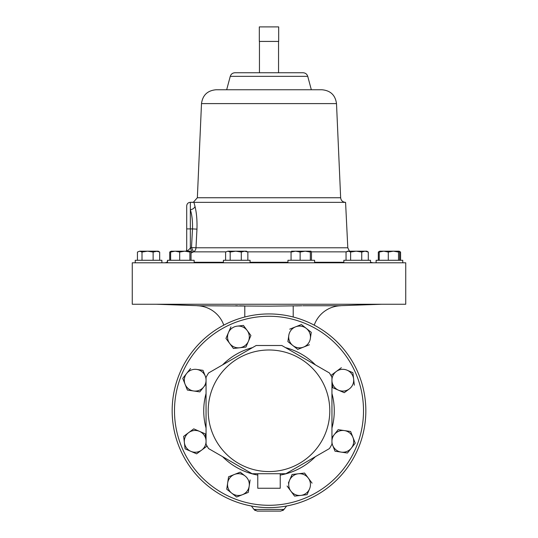 <?xml version="1.0" encoding="UTF-8"?>
<svg xmlns="http://www.w3.org/2000/svg" width="538" height="538" viewBox="0 0 538 538"><rect width="100%" height="100%" fill="white"/><g stroke="black" fill="none" stroke-linecap="round" stroke-linejoin="round"><path stroke-width="0.81" d="M365.84 410.776A96.84 96.84 0 0 1 269 507.616A96.84 96.84 0 0 1 172.16 410.776A96.84 96.84 0 0 1 269 313.936A96.84 96.84 0 0 1 365.84 410.776A96.84 96.84 0 0 0 269 313.936A96.84 96.84 0 0 0 172.16 410.776M296.566 503.608L294.616 504.167M293.378 504.496L290.197 505.263M286.66 505.989L285.981 506.11M285.833 506.137L285.47 506.204M286.317 506.056L284.104 506.426M271.858 507.569L271.172 507.59M271.017 507.59L270.648 507.603M274.602 507.448A96.84 96.84 0 0 1 273.613 507.502M273.223 507.522A96.84 96.84 0 0 1 269.269 507.616L271.508 507.583M268.401 507.61A96.84 96.84 0 0 1 268.025 507.61M266.909 507.59L266.149 507.569M262.631 507.401L258.361 507.025M258.717 507.065L257.5 506.93M256.021 506.742L255.268 506.635M251.797 506.076L247.594 505.216M247.944 505.296L246.747 505.021M208.213 410.776A60.787 60.787 0 0 0 269 471.564A60.787 60.787 0 0 0 329.787 410.776A60.787 60.787 0 0 0 269 349.989A60.787 60.787 0 0 0 208.213 410.776M206.054 444.206L206.054 377.34A71.272 71.272 0 0 1 208.569 372.975L256.162 345.504L281.838 345.504L329.431 372.975A71.272 71.272 0 0 1 331.946 377.34L331.946 444.206A71.272 71.272 0 0 1 329.431 448.571L285.866 473.722L252.134 473.722L208.569 448.571A71.272 71.272 0 0 1 206.054 444.206M370.494 262.8L370.494 260.284L343.843 260.284L343.843 262.8M369.814 262.8L132.261 262.8L132.261 304.252L405.739 304.252L405.739 262.8L369.814 262.8M194.157 262.8L194.157 260.284L167.506 260.284L167.143 262.275L167.506 262.275M161.884 260.284L161.884 262.8L161.884 260.284L135.233 260.284L135.233 262.8M402.767 262.8L402.767 260.284L376.116 260.284L376.116 262.8L376.116 260.284M250.056 262.8L250.056 260.284L223.404 260.284L223.404 262.8M314.596 262.8L314.596 260.284L287.944 260.284L287.944 262.8M197.352 197.749L340.648 197.749L336.506 103.605L201.494 103.605L197.352 197.749L193.31 202.295L190.344 202.295L192.543 202.362C193.626 202.281 193.626 202.281 192.543 202.362C193.626 202.281 193.626 202.281 192.543 202.362L345.578 202.362L347.797 247.783L195.987 247.783A4.842 4.486 -90 0 1 193.546 251.858L191.589 252.779M192.335 252.43L190.344 248.092L191.508 247.547L193.546 251.858L225.886 251.858M307.736 76.342L230.264 76.342C231.017 74.096 232.571 72.899 234.938 72.751L303.062 72.751C305.429 72.899 306.983 74.096 307.736 76.342L311.334 89.765M201.494 103.605C202.665 95.145 207.507 90.539 216.007 89.765L321.993 89.765C330.493 90.539 335.335 95.145 336.506 103.605M249.033 471.934L222.577 456.654A65.273 65.273 0 0 0 257.769 475.067M301.885 305.772L269 306.156L197.385 305.745A29.052 29.052 0 0 1 223.774 325.14M296.088 305.887L298.072 305.853M298.711 305.84L300.419 305.806M301.314 305.786L301.683 305.779M314.226 325.14A29.052 29.052 0 0 1 340.615 305.745L302.78 305.745M280.271 511.1L257.729 511.1M284.024 509.432L280.843 511.1L257.157 511.1L253.976 509.432L284.024 509.432L286.613 506.002M235.698 305.766L237.487 305.806M239.632 305.846L244.79 305.94L244.79 317.01M251.387 506.002L253.976 509.432M282.732 510.602L283.318 510.206M283.889 509.62L284.299 508.968M255.261 510.602L254.682 510.206M254.111 509.62L253.701 508.968M196.962 229.148L192.49 228.906C192.732 221.326 192.012 214.924 190.344 209.706A4.842 3.45 166.6 0 0 195.005 206.451C196.572 212.766 197.224 220.331 196.962 229.148L195.987 247.783L191.508 247.547L192.49 228.906L190.344 228.906L190.344 248.092C188.461 250.15 187.244 251.071 186.706 250.849C186.706 248.832 186.706 248.832 186.706 250.849L186.706 228.906L186.706 250.849A4.842 4.802 0 0 1 186.693 251.179M193.962 202.362L195.005 206.451M190.344 202.362L190.344 228.906L186.706 228.906L186.706 205.94C186.921 203.727 188.132 202.51 190.344 202.295M259.316 41.426L278.684 41.426L278.684 26.9L259.316 26.9L259.316 41.426M291.636 251.179L291.065 252.046L295.597 251.179L300.13 252.046L305.228 251.179L310.332 252.046L310.957 251.179L291.535 251.212M311.475 260.284L311.475 252.046L310.957 251.179M291.065 260.284L291.065 252.046M300.13 260.284L300.13 252.046M310.332 260.284L310.332 252.046M399.452 251.576L400.568 252.046L399.129 251.179L380.601 251.179M378.322 260.284L378.322 252.046L379.546 251.381M400.568 260.284L400.568 252.046M227.89 251.179L225.604 252.046L227.89 251.179L230.177 252.046L235.738 251.179L227.89 251.179M244.575 251.179L235.738 251.179L241.3 252.046L244.575 251.179L247.85 252.046L246.411 251.179L244.575 251.179M225.604 260.284L225.604 252.046M230.177 260.284L230.177 252.046M241.3 260.284L241.3 252.046M247.85 260.284L247.85 252.046M379.808 251.179L379.236 252.046L383.769 251.179L379.761 251.179L378.833 251.717M383.769 251.179L388.295 252.046L393.399 251.179L398.503 252.046L399.129 251.179M399.075 251.179L399.647 252.046L399.647 260.284M388.295 260.284L388.295 252.046M398.503 260.284L398.503 252.046M379.236 260.284L379.236 252.046M158.192 251.179L147.567 251.179L153.128 252.046L157.399 251.179M139.719 251.179L137.432 252.046L139.719 251.179L142.005 252.046L147.567 251.179L139.719 251.179M156.403 251.179L159.678 252.046L158.239 251.179M137.432 260.284L137.432 252.046M142.005 260.284L142.005 252.046M153.128 260.284L153.128 252.046M159.678 260.284L159.678 252.046M171.198 251.179L170.627 252.046L175.153 251.179L179.685 252.046L184.79 251.179L189.894 252.046L190.465 251.179L171.097 251.212M190.465 251.179L191.037 252.046L191.037 260.284M170.627 260.284L170.627 252.046M179.685 260.284L179.685 252.046M189.894 260.284L189.894 252.046M356.176 251.179L347.487 251.179L346.048 252.046L348.335 251.179L350.615 252.046L356.176 251.179L361.738 252.046L365.02 251.179L356.176 251.179M366.855 251.179L365.02 251.179L368.295 252.046L366.855 251.179M350.615 260.284L350.615 252.046M361.738 260.284L361.738 252.046M368.295 260.284L368.295 252.046M346.048 260.284L346.048 252.046M169.705 260.284L169.705 252.046L170.929 251.381M257.769 473.722L257.769 488.248L280.231 488.248L280.231 473.722M183.707 436.856L183.653 436.358L188.697 432.613A10.888 10.888 0 0 1 206 440.091L205.274 433.85L193.741 428.86L183.653 436.358L184.379 442.606A10.888 10.888 0 0 1 188.697 432.613M206.666 445.834L206.592 445.208M196.639 453.83L201.683 450.084A10.888 10.888 0 0 1 190.869 451.342L196.639 453.83L190.869 451.342A10.888 10.888 0 0 1 184.379 442.606L185.099 448.847L184.379 442.606M248.415 341.28L245.927 347.05L233.438 348.496L245.927 347.05L248.415 341.28A10.888 10.888 0 0 1 229.692 343.452A10.888 10.888 0 0 1 237.171 326.149A10.888 10.888 0 0 1 248.415 341.28L250.91 335.51L247.164 330.466L243.411 325.423L237.171 326.149M230.93 326.875L226.041 338.18M242.914 325.483L243.411 325.423M341.361 367.716L336.317 371.462A10.888 10.888 0 0 1 347.131 370.211L352.901 372.7L353.621 378.947A10.888 10.888 0 0 1 349.303 388.934L344.259 392.686L332.726 387.696L331.946 380.998L332.726 387.696L338.496 390.191A10.888 10.888 0 0 1 331.946 380.85M331.408 376.344L331.274 375.215L331.408 376.344M312.06 483.137L308.308 478.094A10.888 10.888 0 0 0 298.321 473.776L304.562 473.05L308.308 478.094A10.888 10.888 0 0 1 309.565 488.901L307.07 494.671L294.589 496.123L290.836 491.08A10.888 10.888 0 0 1 289.585 480.266L292.073 474.496L295.322 474.119M289.585 480.266A10.888 10.888 0 0 1 298.321 473.776L292.073 474.496L288.388 483.037M248.28 492.391L249.195 486.17A10.888 10.888 0 0 1 242.436 494.704L248.28 492.391L236.592 497.018L231.67 493.117A10.888 10.888 0 0 1 227.655 483.003L226.74 489.217L228.576 476.782L234.413 474.469A10.888 10.888 0 0 1 245.187 476.049L240.452 472.303M355.248 443.178L350.615 431.496L344.394 430.582A10.888 10.888 0 0 1 351.348 448.107L355.248 443.178L351.348 448.107A10.888 10.888 0 0 1 332.692 445.356L331.946 443.473L332.692 445.356A10.888 10.888 0 0 1 331.946 441.994M331.946 440.703A10.888 10.888 0 0 1 334.28 434.59L338.18 429.66L344.394 430.582A10.888 10.888 0 0 0 334.28 434.59L332.403 436.957M347.756 452.64L351.348 448.107M287.891 341.596L292.813 345.497A10.888 10.888 0 0 1 288.805 335.376L287.891 341.596L288.805 335.376A10.888 10.888 0 0 1 306.33 328.429L301.408 324.528L306.33 328.429A10.888 10.888 0 0 1 310.345 338.55L311.26 332.329L310.345 338.55A10.888 10.888 0 0 1 303.587 347.084L297.743 349.397L303.587 347.084A10.888 10.888 0 0 1 292.813 345.497L297.743 349.397M187.385 390.057L193.606 390.971A10.888 10.888 0 0 1 185.072 384.213L187.385 390.057L185.072 384.213A10.888 10.888 0 0 1 186.652 373.446L182.752 378.369L186.652 373.446A10.888 10.888 0 0 1 196.774 369.431L202.994 370.346L205.308 376.19A10.888 10.888 0 0 1 206.054 379.552M206.726 446.332L201.683 450.084A10.888 10.888 0 0 0 206.054 441.994M206.054 440.703A10.888 10.888 0 0 0 206 440.091L206.054 440.548M185.099 448.847L190.869 451.342M225.94 338.415L233.438 348.496M349.303 388.934A10.888 10.888 0 0 1 338.496 390.191L344.259 392.686L349.303 388.934M347.131 370.211A10.888 10.888 0 0 1 353.621 378.947L352.901 372.7L347.131 370.211M331.274 375.215L336.317 371.462A10.888 10.888 0 0 0 331.946 379.552M354.347 385.188L353.621 378.947M300.829 495.397A10.888 10.888 0 0 1 290.836 491.08L294.589 496.123L307.07 494.671L309.565 488.901A10.888 10.888 0 0 1 300.829 495.397M308.308 478.094L304.562 473.05L298.321 473.776M287.09 486.036L290.836 491.08M227.655 483.003A10.888 10.888 0 0 1 234.413 474.469L228.576 476.782L227.655 483.003M242.436 494.704A10.888 10.888 0 0 1 231.67 493.117L236.592 497.018L242.436 494.704M250.109 479.957L249.195 486.17A10.888 10.888 0 0 0 245.187 476.049M240.257 472.149L234.413 474.469M226.74 489.217L231.67 493.117M338.18 429.66L334.28 434.59M332.692 445.356L335.006 451.2L347.44 453.03M301.408 324.528L289.72 329.162M311.26 332.329L306.33 328.429M303.587 347.084L309.424 344.764M196.774 369.431A10.888 10.888 0 0 1 205.308 376.19L202.994 370.346L196.774 369.431M206.054 380.85A10.888 10.888 0 0 1 203.72 386.957L199.82 391.886L193.606 390.971A10.888 10.888 0 0 0 203.72 386.957L206.054 384.011M182.752 378.369L185.072 384.213M190.56 368.517L186.652 373.446M174.487 410.776A94.513 94.513 0 0 0 269 505.29A94.513 94.513 0 0 0 363.513 410.776A94.513 94.513 0 0 0 269 316.257A94.513 94.513 0 0 0 174.487 410.776M206.054 428.04A65.273 65.273 0 0 1 206.054 393.513M222.577 364.892A65.273 65.273 0 0 1 252.477 347.629M285.523 347.629A65.273 65.273 0 0 1 315.423 364.892M331.946 393.513A65.273 65.273 0 0 1 331.946 428.04M247.574 251.858L291.139 251.858M311.408 251.858L346.324 251.858M194.157 262.275L223.404 262.275M250.056 262.275L287.944 262.275M314.596 262.275L343.843 262.275M370.494 262.275L373.056 262.8M293.21 317.01L293.21 305.94M315.423 456.654A65.273 65.273 0 0 1 280.231 475.067M167.506 260.284L167.506 262.8M278.549 72.751L278.549 41.426M349.438 251.179L347.797 247.783M230.264 76.342L226.666 89.765M340.648 197.749C341.038 200.566 342.645 202.106 345.483 202.362M338.691 305.745L381.529 304.252M199.309 305.745L156.471 304.252M167.143 262.275L164.944 262.8M370.494 262.087L370.857 262.275M186.336 251.179L186.706 249.329M259.45 72.751L259.45 41.426M171.145 251.179L170.216 251.717"/></g></svg>
